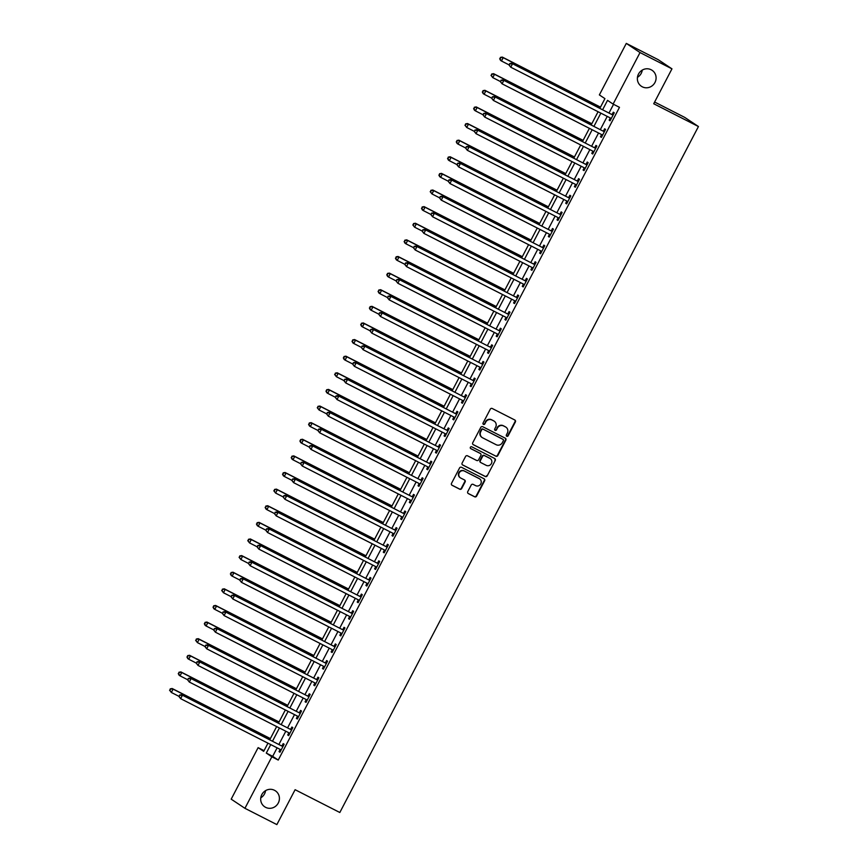 <?xml version="1.0" encoding="UTF-8"?>
<svg xmlns="http://www.w3.org/2000/svg" width="868" height="868" viewBox="0 0 868 868"><rect width="100%" height="100%" fill="white"/><g stroke="black" fill="none" stroke-linecap="round" stroke-linejoin="round"><path stroke-width="1.3" d="M506.782 436.279A1.031 0.987 123.7 0 0 508.127 435.812L515.375 421.956A1.476 1.411 123.7 0 0 514.811 420.004L492.243 408.502A1.476 1.411 123.7 0 0 490.301 409.164L483.053 423.031A1.031 0.987 123.7 0 0 483.454 424.398A1.031 0.987 123.7 0 0 484.811 423.931L485.744 422.13A4.72 4.503 123.7 0 1 491.939 420.004L493.827 420.958A4.72 4.503 123.7 0 1 495.65 427.186L494.717 428.976A1.031 0.987 123.7 0 0 495.118 430.344A1.031 0.987 123.7 0 0 496.474 429.877L497.407 428.076A4.72 4.503 123.7 0 1 503.603 425.949L505.48 426.904A4.72 4.503 123.7 0 1 507.313 433.132L506.38 434.922A1.031 0.987 123.7 0 0 506.782 436.279M506.511 436.083A1.031 0.987 123.7 0 0 507.758 435.573L515.006 421.707A1.476 1.411 123.7 0 0 514.746 419.971M483.183 424.192A1.031 0.987 123.7 0 0 484.442 423.682L485.744 422.13M494.847 430.137A1.031 0.987 123.7 0 0 496.095 429.627L497.407 428.076M274.559 790.336A9.602 9.168 123.7 0 0 264.773 806.839A9.602 9.168 123.7 0 0 278.02 803.486A9.602 9.168 123.7 0 0 274.559 790.336M651.239 69.809A9.602 9.168 123.7 0 0 641.452 86.312A9.602 9.168 123.7 0 0 654.7 82.959A9.602 9.168 123.7 0 0 651.239 69.809M467.754 491.624A1.476 1.411 123.7 0 0 468.329 493.577L474.666 496.8A1.476 1.411 123.7 0 0 476.597 496.138L484.648 480.742A1.476 1.411 123.7 0 0 484.073 478.789L461.505 467.288A1.476 1.411 123.7 0 0 459.573 467.95L451.523 483.346A1.476 1.411 123.7 0 0 452.087 485.299L459.736 489.194A1.476 1.411 123.7 0 0 461.678 488.532L465.118 481.935A1.476 1.411 123.7 0 0 464.554 479.993L460.756 478.062A3.939 3.765 123.7 0 1 459.335 472.669A3.939 3.765 123.7 0 1 464.402 471.074L479.266 478.659A3.939 3.765 123.7 0 1 480.688 484.051A3.939 3.765 123.7 0 1 475.621 485.635L473.136 484.377A1.476 1.411 123.7 0 0 471.205 485.038L467.754 491.624M599.886 108.283L604.931 98.627L599.365 94.916L626.295 43.4L658.226 59.686L671.962 68.843L653.723 103.748L698.436 126.533L339.822 812.502L295.109 789.706L276.87 824.6L244.928 808.314L231.192 799.157L258.122 747.641L263.688 751.352L267.962 743.182M671.962 68.843L640.031 52.568L613.101 104.084L607.524 100.362L602.652 109.693M277.12 747.847L272.682 756.343L278.248 760.064L619.481 107.339L613.101 104.084M278.248 760.064L271.858 756.809L244.928 808.314M495.878 456.221A1.476 1.411 123.7 0 0 497.809 455.548L505.86 440.152A1.476 1.411 123.7 0 0 505.295 438.21L482.716 426.709A1.476 1.411 123.7 0 0 480.785 427.371L472.734 442.767A1.476 1.411 123.7 0 0 473.31 444.709L495.509 455.971A1.476 1.411 123.7 0 0 497.44 455.309L505.491 439.913A1.476 1.411 123.7 0 0 505.23 438.177M495.259 460.441L487.208 475.848A1.476 1.411 123.7 0 1 485.266 476.51L462.698 464.998A1.476 1.411 123.7 0 1 462.123 463.056L465.574 456.47A1.476 1.411 123.7 0 1 467.505 455.809L476.662 460.474A1.476 1.411 123.7 0 0 478.594 459.801L480.883 455.429A1.476 1.411 123.7 0 0 480.308 453.487L470.781 448.637A1.031 0.987 123.7 0 1 470.413 447.215A1.031 0.987 123.7 0 1 471.736 446.803L494.684 458.499A1.476 1.411 123.7 0 1 495.259 460.441L487.208 475.848M613.557 104.312L609.032 112.948M607.242 116.388L600.352 129.571M598.551 133.01L591.661 146.182M589.86 149.621L582.97 162.804M581.18 166.244L574.29 179.416M572.489 182.855L565.6 196.038M563.799 199.477L556.909 212.649M555.119 216.089L548.229 229.271M546.428 232.711L539.538 245.894M537.737 249.333L530.847 262.505M529.057 265.944L522.167 279.127M520.366 282.567L513.476 295.738M511.675 299.178L504.785 312.361M502.995 315.8L496.105 328.972M494.304 332.411L487.415 345.594M485.613 349.034L478.724 362.206M476.933 365.645L470.044 378.828M468.243 382.267L461.353 395.439M459.552 398.879L452.662 412.061M450.872 415.501L443.982 428.684M442.181 432.123L435.291 445.295M433.49 448.734L426.6 461.917M424.81 465.356L417.92 478.528M416.119 481.968L409.229 495.151M407.428 498.59L400.539 511.762M398.748 515.201L391.859 528.384M390.058 531.824L383.168 544.995M381.367 548.435L374.477 561.618M372.687 565.057L365.797 578.229M363.996 581.668L357.106 594.851M355.305 598.291L348.415 611.473M346.625 614.913L339.735 628.085M337.934 631.524L331.044 644.707M329.243 648.146L322.353 661.318M320.563 664.758L313.673 677.941M311.872 681.38L304.983 694.552M303.182 697.991L296.292 711.174M294.502 714.614L287.612 727.785M285.811 731.225L278.921 744.408M610.28 118.005L609.152 120.164L610.074 120.782L614.251 112.807L613.318 112.189L612.19 114.348M601.589 134.616L600.461 136.775L601.394 137.404L605.56 129.419L604.627 128.8L603.499 130.97M592.909 151.238L591.77 153.397L592.703 154.016L596.869 146.041L595.947 145.423L594.808 147.582M584.218 167.849L583.09 170.019L584.012 170.638L588.189 162.652L587.256 162.034L586.128 164.204M575.527 184.472L574.399 186.631L575.332 187.249L579.499 179.275L578.565 178.656L577.437 180.815M566.837 201.083L565.708 203.253L566.641 203.871L570.808 195.897L569.885 195.267L568.746 197.437M558.157 217.705L557.028 219.864L557.95 220.483L562.117 212.508L561.195 211.89L560.066 214.049M549.466 234.317L548.337 236.487L549.26 237.105L553.437 229.13L552.504 228.512L551.375 230.671M540.775 250.939L539.646 253.098L540.58 253.716L544.746 245.742L543.824 245.123L542.684 247.282M532.095 267.561L530.966 269.72L531.889 270.339L536.055 262.364L535.133 261.745L534.004 263.905M523.404 284.172L522.276 286.331L523.198 286.95L527.375 278.975L526.442 278.357L525.314 280.527M514.713 300.795L513.585 302.954L514.518 303.572L518.684 295.597L517.762 294.979L516.623 297.138M506.033 317.406L504.905 319.565L505.827 320.194L509.993 312.209L509.071 311.59L507.943 313.76M497.342 334.028L496.214 336.187L497.136 336.806L501.313 328.831L500.38 328.212L499.252 330.372M488.651 350.639L487.523 352.809L488.456 353.428L492.623 345.442L491.7 344.824L490.561 346.994M479.971 367.262L478.843 369.421L479.765 370.039L483.932 362.064L483.009 361.446L481.881 363.605M471.281 383.873L470.152 386.043L471.074 386.661L475.252 378.687L474.319 378.057L473.19 380.227M462.59 400.495L461.461 402.654L462.394 403.273L466.561 395.298L465.639 394.68L464.499 396.839M453.91 417.107L452.781 419.277L453.704 419.895L457.87 411.92L456.948 411.302L455.819 413.461M445.219 433.729L444.091 435.888L445.013 436.506L449.19 428.532L448.257 427.913L447.129 430.072M436.528 450.351L435.4 452.51L436.333 453.129L440.499 445.154L439.577 444.535L438.438 446.694M427.848 466.962L426.72 469.121L427.642 469.74L431.808 461.765L430.886 461.147L429.758 463.317M419.157 483.584L418.029 485.744L418.951 486.362L423.128 478.387L422.195 477.769L421.067 479.928M410.466 500.196L409.338 502.355L410.271 502.984L414.437 494.999L413.515 494.38L412.376 496.55M401.786 516.818L400.658 518.977L401.58 519.596L405.747 511.621L404.824 511.002L403.696 513.162M393.096 533.429L391.967 535.599L392.889 536.218L397.067 528.232L396.134 527.614L395.005 529.784M384.405 550.052L383.276 552.211L384.209 552.829L388.376 544.854L387.443 544.236L386.314 546.395M376.647 567.281L375.746 566.62L374.596 568.833L375.519 569.451L379.685 561.477L378.763 560.847L377.634 563.017M367.034 583.285L365.905 585.444L366.828 586.063L371.005 578.088L370.072 577.47L368.943 579.629M358.343 599.896L357.215 602.066L358.148 602.685L362.314 594.71L361.381 594.092L360.253 596.251M349.663 616.519L348.524 618.678L349.457 619.296L353.623 611.322L352.701 610.703L351.573 612.862M340.972 633.13L339.844 635.3L340.766 635.918L344.943 627.944L344.01 627.325L342.882 629.484M332.281 649.752L331.153 651.911L332.086 652.53L336.252 644.555L335.319 643.937L334.191 646.107M323.601 666.374L322.462 668.534L323.395 669.152L327.561 661.177L326.639 660.559L325.511 662.718M314.91 682.986L313.782 685.145L314.704 685.774L318.881 677.789L317.948 677.17L316.82 679.34M306.22 699.608L305.091 701.767L306.024 702.386L310.191 694.411L309.258 693.792L308.129 695.952M297.54 716.219L296.4 718.389L297.333 719.008L301.5 711.022L300.578 710.404L299.449 712.574M288.849 732.842L287.72 735.001L288.643 735.619L292.82 727.644L291.887 727.026L290.758 729.185M280.158 749.453L279.029 751.623L279.963 752.241L284.129 744.267L283.196 743.637L282.067 745.807M698.436 126.533L684.689 117.375L654.613 102.033M626.295 43.4L640.031 52.568M260.921 797.735A9.602 9.168 123.7 0 0 265.554 790.781M637.6 77.219A9.602 9.168 123.7 0 0 642.244 70.265M264.056 750.668L258.122 747.641M269.764 739.742L276.653 726.559M278.454 723.12L285.344 709.948M287.134 706.509L294.024 693.326M295.825 689.886L302.715 676.715M304.516 673.275L311.406 660.092M313.196 656.653L320.086 643.47M321.887 640.031L328.777 626.859M330.578 623.419L337.468 610.237M339.258 606.797L346.148 593.625M347.949 590.186L354.838 577.003M356.639 573.564L363.529 560.392M365.33 556.952L372.209 543.769M374.01 540.33L380.9 527.158M382.701 523.719L389.591 510.536M391.392 507.096L398.282 493.925M400.072 490.485L406.962 477.302M408.763 473.863L415.653 460.68M417.454 457.241L424.344 444.069M426.134 440.629L433.024 427.447M434.825 424.007L441.714 410.835M443.515 407.396L450.405 394.213M452.195 390.774L459.085 377.602M460.886 374.162L467.776 360.979M469.577 357.54L476.467 344.368M478.257 340.929L485.147 327.746M486.948 324.306L493.838 311.135M495.639 307.695L502.529 294.512M504.319 291.073L511.209 277.89M513.01 274.462L519.899 261.279M521.701 257.839L528.59 244.657M530.381 241.217L537.27 228.045M539.071 224.606L545.961 211.423M547.762 207.984L554.652 194.812M556.442 191.372L563.332 178.19M565.133 174.75L572.023 161.578M573.824 158.139L580.714 144.956M582.504 141.517L589.394 128.345M591.195 124.905L598.085 111.722M270.74 744.592L266.292 753.088L271.858 756.809M600.851 113.133L593.962 126.316M592.16 129.755L585.271 142.927M583.48 146.367L576.591 159.549M574.79 162.989L567.9 176.161M566.099 179.6L559.209 192.783M557.419 196.222L550.529 209.394M548.728 212.834L541.838 226.016M540.037 229.456L533.147 242.628M531.357 246.067L524.467 259.25M522.666 262.689L515.776 275.872M513.975 279.301L507.086 292.483M505.295 295.923L498.406 309.106M496.604 312.545L489.715 325.717M487.914 329.156L481.024 342.339M479.234 345.779L472.344 358.951M470.543 362.39L463.653 375.573M461.852 379.012L454.962 392.184M453.172 395.624L446.282 408.806M444.481 412.246L437.591 425.418M435.79 428.857L428.901 442.04M427.11 445.479L420.221 458.662M418.419 462.091L411.53 475.273M409.729 478.713L402.839 491.896M401.049 495.335L394.159 508.507M392.358 511.946L385.468 525.129M383.667 528.569L376.777 541.74M374.987 545.18L368.097 558.363M366.296 561.802L359.406 574.974M357.605 578.413L350.715 591.596M348.925 595.036L342.035 608.208M340.234 611.647L333.345 624.83M331.543 628.269L324.654 641.452M322.863 644.881L315.974 658.063M314.173 661.503L307.283 674.686M305.482 678.125L298.592 691.297M296.802 694.736L289.912 707.919M288.111 711.359L281.221 724.53M279.42 727.97L272.53 741.153M272.682 756.343L266.292 753.088M609.152 120.164L610.139 120.663M600.461 136.775L601.448 137.285M591.77 153.397L592.757 153.896M583.09 170.019L584.077 170.519M574.399 186.631L575.386 187.141M565.708 203.253L566.695 203.752M557.028 219.864L558.015 220.374M548.337 236.487L549.325 236.986M539.646 253.098L540.634 253.608M530.966 269.72L531.954 270.219M522.276 286.331L523.263 286.841M513.585 302.954L514.572 303.453M504.905 319.565L505.892 320.075M496.214 336.187L497.201 336.686M487.523 352.809L488.51 353.309M478.843 369.421L479.83 369.931M470.152 386.043L471.14 386.542M461.461 402.654L462.449 403.164M452.781 419.277L453.769 419.776M444.091 435.888L445.078 436.398M435.4 452.51L436.387 453.009M426.72 469.121L427.707 469.631M418.029 485.744L419.016 486.243M409.338 502.355L410.325 502.865M400.658 518.977L401.645 519.476M391.967 535.599L392.954 536.099M383.276 552.211L384.264 552.721M374.596 568.833L375.584 569.332M365.905 585.444L366.893 585.954M357.215 602.066L358.202 602.566M348.524 618.678L349.522 619.188M339.844 635.3L340.831 635.799M331.153 651.911L332.14 652.421M322.462 668.534L323.46 669.033M313.782 685.145L314.769 685.655M305.091 701.767L306.079 702.266M296.4 718.389L297.399 718.888M287.72 735.001L288.708 735.511M279.029 751.623L280.017 752.122M505.729 427.045A4.72 4.503 123.7 0 0 505.111 426.655L505.48 426.904M497.038 427.826A4.72 4.503 123.7 0 1 503.234 425.7L505.111 426.655M494.066 421.099A4.72 4.503 123.7 0 0 493.447 420.72L493.827 420.958M485.375 421.881A4.72 4.503 123.7 0 1 491.57 419.754L493.447 420.72M473.006 444.503L495.509 455.971M503.353 440.694A1.031 0.987 123.7 0 0 502.963 439.338L483.151 429.237A1.031 0.987 123.7 0 0 481.794 429.703L480.796 431.591A4.72 4.503 123.7 0 0 482.63 437.819L496.171 444.72A4.72 4.503 123.7 0 0 502.366 442.593L503.353 440.694M482.011 437.429A4.72 4.503 123.7 0 1 480.427 431.342L481.414 429.454A1.031 0.987 123.7 0 1 482.771 428.987L502.583 439.089M462.394 464.792L484.897 476.261A1.476 1.411 123.7 0 0 486.839 475.599M480.199 453.411A1.476 1.411 123.7 0 0 479.939 453.237L470.532 448.441M486.156 465.313A3.939 3.765 123.7 0 0 490.17 458.543A3.939 3.765 123.7 0 0 489.812 458.337L484.572 455.667A1.476 1.411 123.7 0 0 482.641 456.329L480.351 460.702A1.476 1.411 123.7 0 0 480.926 462.644L486.156 465.313M489.986 458.423A3.939 3.765 123.7 0 0 489.444 458.087L489.812 458.337M480.557 462.394A1.476 1.411 123.7 0 1 479.982 460.452L482.272 456.08A1.476 1.411 123.7 0 1 484.203 455.418L489.444 458.087M494.879 460.203A1.476 1.411 123.7 0 0 494.619 458.467M479.44 478.745A3.939 3.765 123.7 0 0 478.897 478.409L479.266 478.659M460.214 477.715A3.939 3.765 123.7 0 1 458.966 472.42A3.939 3.765 123.7 0 1 464.033 470.836L478.897 478.409M451.783 485.082L459.367 488.944A1.476 1.411 123.7 0 0 461.309 488.283L464.749 481.686A1.476 1.411 123.7 0 0 464.488 479.961M468.026 493.36L474.286 496.55A1.476 1.411 123.7 0 0 476.228 495.888L484.279 480.492A1.476 1.411 123.7 0 0 484.008 478.756M600.482 107.133L502.279 57.071L503.212 57.689L501.476 61.01L509.006 64.85M600.428 107.241L503.212 57.689L500.38 57.407L500.055 58.981L500.749 57.646M500.055 58.981L501.476 61.01L500.543 60.391L499.686 58.731M500.38 57.407L502.279 57.071M612.396 114.804L511.567 63.255L612.396 114.804A1.497 1.432 123.7 0 0 612.916 114.956L613.112 114.967M510.037 63.841L512.489 63.885L510.753 67.205L508.963 64.926L510.037 63.841L508.963 64.926M611.202 118.623L611.083 118.471A1.497 1.432 123.7 0 0 610.649 118.135L510.753 67.205L509.342 65.176M611.463 114.185A1.497 1.432 123.7 0 0 611.994 114.337L613.394 114.435M611.05 118.916L610.193 117.896M511.567 63.255L509.668 63.592M591.802 123.744L493.599 73.682L494.521 74.301L492.785 77.632L500.315 81.473M591.737 123.864L494.521 74.301L491.689 74.019L491.375 75.603L492.069 74.268M491.375 75.603L492.785 77.632L490.995 75.353M491.689 74.019L493.599 73.682M583.112 140.366L484.908 90.305L485.841 90.923L484.105 94.243L491.635 98.084M583.046 140.475L485.841 90.923L483.009 90.641L482.684 92.214L483.378 90.89M482.684 92.214L484.105 94.243L483.172 93.625L482.315 91.965M483.009 90.641L484.908 90.305M574.421 156.978L476.217 106.916L477.15 107.534L475.414 110.865L482.944 114.706M574.366 157.097L477.15 107.534L474.319 107.252L473.993 108.836L474.688 107.502M473.993 108.836L475.414 110.865L474.481 110.247L473.624 108.587M474.319 107.252L476.217 106.916M603.705 131.426L502.876 79.878L603.705 131.426A1.497 1.432 123.7 0 0 604.226 131.567L604.432 131.589M501.346 80.464L503.809 80.496L502.073 83.816L500.283 81.549L501.346 80.464L500.283 81.549M602.522 135.234L602.392 135.082A1.497 1.432 123.7 0 0 601.969 134.746L502.073 83.816L500.652 81.787M602.772 130.808A1.497 1.432 123.7 0 0 603.303 130.949L604.703 131.057M602.359 135.538L601.502 134.507M502.876 79.878L500.977 80.214M595.014 148.037L494.196 96.5L595.014 148.037A1.497 1.432 123.7 0 0 595.546 148.189L595.741 148.2M492.655 97.075L495.118 97.118L493.382 100.438L491.592 98.16L492.655 97.075L491.592 98.16M593.831 151.857L593.701 151.705A1.497 1.432 123.7 0 0 593.278 151.368L493.382 100.438L491.961 98.409M594.092 147.419A1.497 1.432 123.7 0 0 594.613 147.571L596.012 147.668M593.679 152.15L592.811 151.13M494.196 96.5L492.286 96.836M586.334 164.66L485.505 113.111L586.334 164.66A1.497 1.432 123.7 0 0 586.855 164.801L587.05 164.822M483.975 113.697L486.427 113.73L484.691 117.05L482.901 114.782L483.975 113.697L482.901 114.782M585.14 168.468L585.021 168.316A1.497 1.432 123.7 0 0 584.587 167.98L484.691 117.05L483.281 115.021M585.401 164.041A1.497 1.432 123.7 0 0 585.933 164.182L587.332 164.291M584.989 168.772L584.131 167.741M485.505 113.111L483.595 113.448M565.741 173.6L467.537 123.538L468.46 124.157L466.724 127.477L474.254 131.318M565.676 173.719L468.46 124.157L465.628 123.874L465.313 125.448L466.007 124.124M465.313 125.448L466.724 127.477L464.933 125.198M465.628 123.874L467.537 123.538M577.643 181.271L476.814 129.733L577.643 181.271A1.497 1.432 123.7 0 0 578.164 181.423L578.37 181.434M475.284 130.308L477.747 130.352L476.011 133.672L474.221 131.393L475.284 130.308L474.221 131.393M576.46 185.09L576.33 184.938A1.497 1.432 123.7 0 0 575.907 184.602L476.011 133.672L474.59 131.643M576.71 180.653A1.497 1.432 123.7 0 0 577.242 180.804L578.641 180.913M576.298 185.383L575.441 184.363M476.814 129.733L474.915 130.07M557.05 190.211L458.846 140.149L459.78 140.768L458.044 144.099L465.574 147.94M556.985 190.331L459.78 140.768L456.948 140.486L456.622 142.07L457.317 140.735M456.622 142.07L458.044 144.099L457.111 143.48L456.253 141.82M456.948 140.486L458.846 140.149M548.359 206.834L450.156 156.772L451.089 157.39L449.353 160.71L456.883 164.551M548.305 206.953L451.089 157.39L448.257 157.108L447.931 158.681L448.626 157.358M447.931 158.681L449.353 160.71L448.42 160.092L447.562 158.432M448.257 157.108L450.156 156.772M539.679 223.456L441.476 173.383L442.398 174.012L440.662 177.332L448.192 181.173M539.614 223.564L442.398 174.012L439.566 173.719L439.241 175.303L439.946 173.969M439.241 175.303L440.662 177.332L439.74 176.714L438.872 175.054M439.566 173.719L441.476 173.383M530.988 240.067L432.785 190.005L433.718 190.624L431.982 193.944L439.512 197.785M530.923 240.186L433.718 190.624L430.886 190.342L430.561 191.915L431.255 190.591M430.561 191.915L431.982 193.944L430.192 191.676M430.886 190.342L432.785 190.005M522.297 256.689L424.094 206.627L425.027 207.246L423.291 210.566L430.821 214.407M522.243 256.798L425.027 207.246L422.195 206.964L421.87 208.537L422.564 207.202M421.87 208.537L423.291 210.566L422.358 209.947L421.501 208.287M422.195 206.964L424.094 206.627M568.952 197.893L468.134 146.345L568.952 197.893A1.497 1.432 123.7 0 0 569.484 198.045L569.679 198.056M466.593 146.931L469.056 146.963L467.32 150.294L465.53 148.016L466.593 146.931L465.53 148.016M567.77 201.702L567.639 201.56A1.497 1.432 123.7 0 0 567.216 201.213L467.32 150.294L465.899 148.265M568.03 197.275A1.497 1.432 123.7 0 0 568.551 197.416L569.95 197.524M567.618 202.005L566.75 200.975M468.134 146.345L466.224 146.681M560.272 214.515L459.443 162.967L560.272 214.515A1.497 1.432 123.7 0 0 560.793 214.656L560.988 214.667M457.913 163.553L460.365 163.585L458.629 166.906L456.839 164.627L457.913 163.553L456.839 164.627M559.079 218.324L558.959 218.172A1.497 1.432 123.7 0 0 558.525 217.835L458.629 166.906L457.219 164.877M559.339 213.886A1.497 1.432 123.7 0 0 559.871 214.038L561.27 214.146M558.927 218.617L558.059 217.597M459.443 162.967L457.534 163.303M551.581 231.127L450.752 179.578L551.581 231.127A1.497 1.432 123.7 0 0 552.102 231.279L552.308 231.289M449.223 180.164L451.685 180.197L449.95 183.528L448.159 181.249L449.223 180.164L448.159 181.249M550.399 234.935L550.269 234.794A1.497 1.432 123.7 0 0 549.845 234.447L449.95 183.528L448.528 181.499M550.648 230.508A1.497 1.432 123.7 0 0 551.18 230.66L552.58 230.758M550.236 235.239L549.379 234.219M450.752 179.578L448.854 179.915M542.891 247.749L442.072 196.201L542.891 247.749A1.497 1.432 123.7 0 0 543.422 247.89L543.618 247.912M440.532 196.786L442.995 196.819L441.259 200.139L439.468 197.861L440.532 196.786L439.468 197.861M541.708 251.557L541.578 251.405A1.497 1.432 123.7 0 0 541.155 251.069L441.259 200.139L439.837 198.11M541.968 247.13A1.497 1.432 123.7 0 0 542.489 247.272L543.889 247.38M541.556 251.861L540.688 250.83M442.072 196.201L440.163 196.537M534.211 264.36L433.382 212.812L534.211 264.36A1.497 1.432 123.7 0 0 534.731 264.512L534.927 264.523M431.852 213.398L434.304 213.43L432.568 216.761L430.778 214.483L431.852 213.398L430.778 214.483M533.017 268.179L532.898 268.028A1.497 1.432 123.7 0 0 532.464 267.68L432.568 216.761L431.157 214.732M533.278 263.742A1.497 1.432 123.7 0 0 533.809 263.894L535.209 263.991M532.865 268.472L531.997 267.452M433.382 212.812L431.472 213.148M513.617 273.301L415.414 223.239L416.336 223.857L414.6 227.188L422.13 231.018M513.552 273.42L416.336 223.857L413.504 223.575L413.179 225.148L413.884 223.825M413.179 225.148L414.6 227.188L412.81 224.91M413.504 223.575L415.414 223.239M525.52 280.982L424.691 229.434L525.52 280.982A1.497 1.432 123.7 0 0 526.041 281.124L526.247 281.145M423.161 230.02L425.624 230.053L423.888 233.373L422.098 231.094L423.161 230.02L422.098 231.094M524.337 284.791L524.207 284.639A1.497 1.432 123.7 0 0 523.784 284.303L423.888 233.373L422.466 231.344M524.587 280.364A1.497 1.432 123.7 0 0 525.118 280.505L526.518 280.614M524.174 285.095L523.317 284.064M424.691 229.434L422.792 229.77M504.926 289.923L406.723 239.861L407.656 240.479L405.909 243.799L413.45 247.64M504.861 290.031L407.656 240.479L404.824 240.197L404.499 241.771L405.193 240.436M404.499 241.771L405.909 243.799L404.987 243.181L404.13 241.521M404.824 240.197L406.723 239.861M516.829 297.594L416.011 246.045L516.829 297.594A1.497 1.432 123.7 0 0 517.361 297.746L517.556 297.757M414.47 246.631L416.933 246.675L415.197 249.995L413.407 247.716L414.47 246.631L413.407 247.716M515.646 301.413L515.516 301.261A1.497 1.432 123.7 0 0 515.093 300.925L415.197 249.995L413.776 247.966M515.907 296.975A1.497 1.432 123.7 0 0 516.427 297.127L517.827 297.225M515.494 301.706L514.626 300.686M416.011 246.045L414.101 246.382M496.236 306.534L398.032 256.472L398.965 257.091L397.229 260.422L404.759 264.263M496.181 306.654L398.965 257.091L396.134 256.809L395.808 258.393L396.502 257.058M395.808 258.393L397.229 260.422L396.296 259.803L395.439 258.143M396.134 256.809L398.032 256.472M508.138 314.216L407.32 262.668L508.138 314.216A1.497 1.432 123.7 0 0 508.67 314.357L508.865 314.379M405.79 263.254L408.242 263.286L406.506 266.606L404.716 264.339L405.79 263.254L404.716 264.339M506.955 318.024L506.836 317.872A1.497 1.432 123.7 0 0 506.402 317.536L406.506 266.606L405.096 264.577M507.216 313.598A1.497 1.432 123.7 0 0 507.747 313.739L509.147 313.847M506.803 318.328L505.935 317.297M407.32 262.668L405.41 263.004M487.556 323.156L389.352 273.094L390.274 273.713L388.538 277.033L396.068 280.874M487.49 323.265L390.274 273.713L387.443 273.431L387.117 275.004L387.822 273.68M387.117 275.004L388.538 277.033L387.616 276.415L386.748 274.755M387.443 273.431L389.352 273.094M499.458 330.827L398.629 279.29L499.458 330.827A1.497 1.432 123.7 0 0 499.979 330.979L500.185 330.99M397.099 279.865L399.562 279.908L397.826 283.228L396.036 280.95L397.099 279.865L396.036 280.95M498.275 334.647L498.145 334.495A1.497 1.432 123.7 0 0 497.722 334.158L397.826 283.228L396.405 281.199M498.525 330.209A1.497 1.432 123.7 0 0 499.057 330.361L500.456 330.458M498.113 334.939L497.255 333.92M398.629 279.29L396.73 279.626M478.865 339.768L380.661 289.706L381.594 290.324L379.848 293.655L387.388 297.496M478.8 339.887L381.594 290.324L378.763 290.042L378.437 291.626L379.132 290.292M378.437 291.626L379.848 293.655L378.925 293.037L378.068 291.377M378.763 290.042L380.661 289.706M490.767 347.45L389.949 295.901L490.767 347.45A1.497 1.432 123.7 0 0 491.299 347.591L491.494 347.612M388.408 296.487L390.871 296.52L389.135 299.84L387.345 297.572L388.408 296.487L387.345 297.572M489.585 351.258L489.454 351.106A1.497 1.432 123.7 0 0 489.031 350.77L389.135 299.84L387.714 297.811M489.845 346.831A1.497 1.432 123.7 0 0 490.366 346.972L491.765 347.081M489.433 351.562L488.565 350.531M389.949 295.901L388.039 296.238M470.174 356.39L371.971 306.328L372.904 306.946L371.168 310.267L378.698 314.108M470.12 356.509L372.904 306.946L370.072 306.664L369.746 308.238L370.441 306.914M369.746 308.238L371.168 310.267L370.235 309.648L369.377 307.988M370.072 306.664L371.971 306.328M482.076 364.061L381.258 312.523L482.076 364.061A1.497 1.432 123.7 0 0 482.608 364.213L482.803 364.224M379.728 313.098L382.18 313.142L380.444 316.462L378.654 314.183L379.728 313.098L378.654 314.183M480.894 367.88L480.774 367.728A1.497 1.432 123.7 0 0 480.34 367.392L380.444 316.462L379.034 314.433M481.154 363.442A1.497 1.432 123.7 0 0 481.686 363.594L483.085 363.703M480.742 368.173L479.874 367.153M381.258 312.523L379.349 312.86M461.494 373.001L363.291 322.939L364.213 323.558L362.477 326.889L370.007 330.73M461.429 373.121L364.213 323.558L361.381 323.276L361.055 324.86L361.75 323.525M361.055 324.86L362.477 326.889L361.555 326.27L360.687 324.61M361.381 323.276L363.291 322.939M452.803 389.624L354.6 339.562L355.533 340.18L353.786 343.5L361.327 347.341M452.738 389.743L355.533 340.18L352.701 339.898L352.375 341.471L353.07 340.147M352.375 341.471L353.786 343.5L352.864 342.882L352.007 341.222M352.701 339.898L354.6 339.562M444.112 406.246L345.909 356.173L346.842 356.802L345.106 360.122L352.636 363.963M444.058 406.354L346.842 356.802L344.01 356.509L343.685 358.093L344.379 356.759M343.685 358.093L345.106 360.122L344.173 359.504L343.316 357.844M344.01 356.509L345.909 356.173M435.421 422.857L337.229 372.795L338.151 373.414L336.415 376.734L343.945 380.575M435.367 422.976L338.151 373.414L335.319 373.131L334.994 374.705L335.688 373.381M334.994 374.705L336.415 376.734L334.625 374.466M335.319 373.131L337.229 372.795M426.741 439.479L328.538 389.417L329.471 390.036L327.724 393.356L335.265 397.197M426.676 439.588L329.471 390.036L326.639 389.754L326.314 391.327L327.008 389.992M326.314 391.327L327.724 393.356L326.802 392.737L325.945 391.077M326.639 389.754L328.538 389.417M418.05 456.091L319.847 406.029L320.78 406.647L319.044 409.978L326.574 413.808M417.996 456.21L320.78 406.647L317.948 406.365L317.623 407.938L318.317 406.615M317.623 407.938L319.044 409.978L317.254 407.7M317.948 406.365L319.847 406.029M409.36 472.713L311.167 422.651L312.089 423.269L310.353 426.589L317.883 430.43M409.305 472.821L312.089 423.269L309.258 422.987L308.932 424.56L309.626 423.226M308.932 424.56L310.353 426.589L309.431 425.971L308.563 424.311M309.258 422.987L311.167 422.651M400.68 489.324L302.476 439.262L303.409 439.881L301.663 443.212L309.203 447.053M400.615 489.444L303.409 439.881L300.578 439.599L300.252 441.183L300.946 439.848M300.252 441.183L301.663 443.212L300.74 442.593L299.883 440.933M300.578 439.599L302.476 439.262M391.989 505.946L293.785 455.884L294.719 456.503L292.983 459.823L300.512 463.664M391.935 506.055L294.719 456.503L291.887 456.221L291.561 457.794L292.256 456.47M291.561 457.794L292.983 459.823L292.049 459.205L291.192 457.544M291.887 456.221L293.785 455.884M383.298 522.558L285.105 472.496L286.028 473.114L284.292 476.445L291.822 480.286M383.244 522.677L286.028 473.114L283.196 472.832L282.87 474.416L283.565 473.082M282.87 474.416L284.292 476.445L283.369 475.827L282.501 474.167M283.196 472.832L285.105 472.496M374.618 539.18L276.415 489.118L277.348 489.736L275.601 493.057L283.142 496.897M374.553 539.299L277.348 489.736L274.516 489.454L274.19 491.028L274.885 489.704M274.19 491.028L275.601 493.057L273.811 490.778M274.516 489.454L276.415 489.118M365.927 555.791L267.724 505.729L268.657 506.348L266.921 509.679L274.451 513.52M365.873 555.911L268.657 506.348L265.825 506.066L265.499 507.65L266.194 506.315M265.499 507.65L266.921 509.679L265.988 509.06L265.131 507.4M265.825 506.066L267.724 505.729M357.236 572.413L259.044 522.352L259.966 522.97L258.23 526.29L265.76 530.131M357.182 572.533L259.966 522.97L257.134 522.688L256.809 524.261L257.503 522.937M256.809 524.261L258.23 526.29L257.308 525.672L256.44 524.012M257.134 522.688L259.044 522.352M348.556 589.036L250.353 538.963L251.286 539.592L249.539 542.912L257.08 546.753M348.491 589.144L251.286 539.592L248.454 539.299L248.129 540.883L248.823 539.549M248.129 540.883L249.539 542.912L247.749 540.634M248.454 539.299L250.353 538.963M339.865 605.647L241.662 555.585L242.595 556.204L240.859 559.524L248.389 563.365M339.811 605.766L242.595 556.204L239.763 555.921L239.438 557.495L240.132 556.171M239.438 557.495L240.859 559.524L239.069 557.256M239.763 555.921L241.662 555.585M331.175 622.269L232.982 572.207L233.904 572.826L232.168 576.146L239.698 579.987M331.12 622.378L233.904 572.826L231.072 572.544L230.747 574.117L231.441 572.782M230.747 574.117L232.168 576.146L231.235 575.527L230.378 573.867M231.072 572.544L232.982 572.207M322.495 638.881L224.291 588.819L225.213 589.437L223.477 592.768L231.018 596.598M322.429 639L225.213 589.437L222.392 589.155L222.067 590.728L222.761 589.405M222.067 590.728L223.477 592.768L221.687 590.49M222.392 589.155L224.291 588.819M313.804 655.503L215.6 605.441L216.533 606.059L214.797 609.379L222.327 613.22M313.749 655.611L216.533 606.059L213.702 605.777L213.376 607.35L214.071 606.016M213.376 607.35L214.797 609.379L213.864 608.761L213.007 607.101M213.702 605.777L215.6 605.441M473.396 380.683L372.567 329.135L473.396 380.683A1.497 1.432 123.7 0 0 473.917 380.835L474.123 380.846M371.037 329.721L373.5 329.753L371.764 333.084L369.974 330.806L371.037 329.721L369.974 330.806M472.214 384.491L472.084 384.35A1.497 1.432 123.7 0 0 471.66 384.003L371.764 333.084L370.343 331.055M472.463 380.065A1.497 1.432 123.7 0 0 472.995 380.206L474.395 380.314M472.051 384.795L471.194 383.764M372.567 329.135L370.669 329.471M464.705 397.305L363.887 345.757L464.705 397.305A1.497 1.432 123.7 0 0 465.237 397.446L465.432 397.457M362.347 346.343L364.81 346.375L363.074 349.695L361.283 347.417L362.347 346.343L361.283 347.417M463.523 401.114L463.393 400.962A1.497 1.432 123.7 0 0 462.969 400.625L363.074 349.695L361.652 347.667M463.783 396.676A1.497 1.432 123.7 0 0 464.304 396.828L465.704 396.936M463.371 401.407L462.503 400.387M363.887 345.757L361.978 346.093M456.015 413.917L355.196 362.368L456.015 413.917A1.497 1.432 123.7 0 0 456.546 414.069L456.742 414.079M353.667 362.954L356.119 362.987L354.383 366.318L352.592 364.039L353.667 362.954L352.592 364.039M454.832 417.725L454.713 417.584A1.497 1.432 123.7 0 0 454.279 417.237L354.383 366.318L352.972 364.289M455.092 413.298A1.497 1.432 123.7 0 0 455.613 413.45L457.024 413.548M454.68 418.029L453.812 417.009M355.196 362.368L353.287 362.705M447.335 430.539L346.506 378.99L447.335 430.539A1.497 1.432 123.7 0 0 447.855 430.68L448.062 430.702M344.976 379.576L347.439 379.609L345.703 382.929L343.912 380.651L344.976 379.576L343.912 380.651M446.152 434.347L446.022 434.195A1.497 1.432 123.7 0 0 445.599 433.859L345.703 382.929L344.281 380.9M446.402 429.92A1.497 1.432 123.7 0 0 446.933 430.061L448.333 430.17M445.989 434.651L445.132 433.62M346.506 378.99L344.607 379.327M438.644 447.15L337.815 395.602L438.644 447.15A1.497 1.432 123.7 0 0 439.175 447.302L439.371 447.313M336.285 396.188L338.748 396.22L337.012 399.551L335.222 397.273L336.285 396.188L335.222 397.273M437.461 450.969L437.331 450.817A1.497 1.432 123.7 0 0 436.908 450.47L337.012 399.551L335.591 397.522M437.722 446.532A1.497 1.432 123.7 0 0 438.242 446.684L439.642 446.781M437.309 451.262L436.441 450.242M337.815 395.602L335.916 395.938M429.953 463.772L329.135 412.224L429.953 463.772A1.497 1.432 123.7 0 0 430.485 463.913L430.68 463.935M327.605 412.81L330.057 412.842L328.321 416.163L326.531 413.884L327.605 412.81L326.531 413.884M428.77 467.581L428.651 467.429A1.497 1.432 123.7 0 0 428.217 467.092L328.321 416.163L326.911 414.134M429.031 463.154A1.497 1.432 123.7 0 0 429.551 463.295L430.962 463.404M428.618 467.885L427.75 466.854M329.135 412.224L327.225 412.56M421.273 480.384L320.444 428.835L421.273 480.384A1.497 1.432 123.7 0 0 421.794 480.536L422 480.546M318.914 429.421L321.377 429.465L319.641 432.785L317.851 430.506L318.914 429.421L317.851 430.506M420.09 484.203L419.96 484.051A1.497 1.432 123.7 0 0 419.537 483.715L319.641 432.785L318.22 430.756M420.34 479.765A1.497 1.432 123.7 0 0 420.871 479.917L422.271 480.015M419.928 484.496L419.07 483.476M320.444 428.835L318.545 429.172M412.582 497.006L311.753 445.458L412.582 497.006A1.497 1.432 123.7 0 0 413.114 497.147L413.309 497.169M310.223 446.043L312.686 446.076L310.95 449.396L309.16 447.129L310.223 446.043L309.16 447.129M411.399 500.814L411.269 500.662A1.497 1.432 123.7 0 0 410.846 500.326L310.95 449.396L309.529 447.367M411.66 496.387A1.497 1.432 123.7 0 0 412.181 496.529L413.58 496.637M411.248 501.118L410.38 500.087M311.753 445.458L309.854 445.794M403.891 513.617L303.073 462.08L403.891 513.617A1.497 1.432 123.7 0 0 404.423 513.769L404.618 513.78M301.543 462.655L303.995 462.698L302.259 466.018L300.469 463.74L301.543 462.655L300.469 463.74M402.709 517.436L402.589 517.285A1.497 1.432 123.7 0 0 402.155 516.948L302.259 466.018L300.849 463.989M402.969 512.999A1.497 1.432 123.7 0 0 403.49 513.151L404.9 513.248M402.557 517.729L401.689 516.71M303.073 462.08L301.163 462.416M395.211 530.24L294.382 478.691L395.211 530.24A1.497 1.432 123.7 0 0 395.732 530.381L395.938 530.402M292.852 479.277L295.315 479.31L293.579 482.63L291.789 480.362L292.852 479.277L291.789 480.362M394.029 534.048L393.898 533.896A1.497 1.432 123.7 0 0 393.475 533.56L293.579 482.63L292.158 480.601M394.278 529.621A1.497 1.432 123.7 0 0 394.81 529.762L396.209 529.871M393.866 534.352L393.009 533.321M294.382 478.691L292.483 479.027M386.52 546.851L285.691 495.313L386.52 546.851A1.497 1.432 123.7 0 0 387.052 547.003L387.247 547.014M284.161 495.888L286.624 495.932L284.888 499.252L283.098 496.973L284.161 495.888L283.098 496.973M385.338 550.67L385.208 550.518A1.497 1.432 123.7 0 0 384.784 550.182L284.888 499.252L283.467 497.223M385.598 546.232A1.497 1.432 123.7 0 0 386.119 546.384L387.519 546.493M385.186 550.963L384.318 549.943M285.691 495.313L283.793 495.65M377.83 563.473L277.011 511.925L377.83 563.473A1.497 1.432 123.7 0 0 378.361 563.625L378.556 563.636M275.481 512.511L277.934 512.543L276.198 515.874L274.407 513.596L275.481 512.511L274.407 513.596M376.528 567.14A1.497 1.432 123.7 0 0 376.094 566.793L276.198 515.874L274.787 513.845M376.907 562.855A1.497 1.432 123.7 0 0 377.428 562.996L378.839 563.104M376.495 567.585L375.627 566.554M277.011 511.925L275.102 512.261M369.15 580.095L268.32 528.547L369.15 580.095A1.497 1.432 123.7 0 0 369.67 580.236L369.866 580.247M266.791 529.133L269.254 529.165L267.518 532.485L265.727 530.207L266.791 529.133L265.727 530.207M367.967 583.904L367.837 583.752A1.497 1.432 123.7 0 0 367.414 583.415L267.518 532.485L266.096 530.457M368.216 579.466A1.497 1.432 123.7 0 0 368.748 579.618L370.148 579.726M367.804 584.197L366.947 583.177M268.32 528.547L266.422 528.883M360.459 596.707L259.63 545.158L360.459 596.707A1.497 1.432 123.7 0 0 360.99 596.859L361.186 596.869M258.1 545.744L260.563 545.777L258.827 549.108L257.036 546.829L258.1 545.744L257.036 546.829M359.276 600.515L359.146 600.374A1.497 1.432 123.7 0 0 358.723 600.027L258.827 549.108L257.405 547.079M359.536 596.088A1.497 1.432 123.7 0 0 360.057 596.24L361.457 596.338M359.124 600.819L358.256 599.788M259.63 545.158L257.731 545.495M351.768 613.329L250.95 561.78L351.768 613.329A1.497 1.432 123.7 0 0 352.299 613.47L352.495 613.492M249.42 562.366L251.872 562.399L250.136 565.719L248.346 563.44L249.42 562.366L248.346 563.44M350.585 617.137L350.466 616.985A1.497 1.432 123.7 0 0 350.032 616.649L250.136 565.719L248.715 563.69M350.846 612.71A1.497 1.432 123.7 0 0 351.366 612.851L352.777 612.96M350.433 617.441L349.565 616.41M250.95 561.78L249.04 562.117M343.088 629.94L242.259 578.392L343.088 629.94A1.497 1.432 123.7 0 0 343.609 630.092L343.804 630.103M240.729 578.978L243.192 579.01L241.456 582.341L239.666 580.063L240.729 578.978L239.666 580.063M341.905 633.759L341.775 633.607A1.497 1.432 123.7 0 0 341.352 633.26L241.456 582.341L240.035 580.312M342.155 629.322A1.497 1.432 123.7 0 0 342.686 629.474L344.086 629.571M341.742 634.052L340.885 633.032M242.259 578.392L240.36 578.728M334.397 646.562L233.568 595.014L334.397 646.562A1.497 1.432 123.7 0 0 334.929 646.703L335.124 646.725M232.038 595.6L234.501 595.632L232.765 598.953L230.975 596.674L232.038 595.6L230.975 596.674M333.214 650.371L333.084 650.219A1.497 1.432 123.7 0 0 332.661 649.882L232.765 598.953L231.344 596.924M333.464 645.944A1.497 1.432 123.7 0 0 333.996 646.085L335.395 646.193M333.052 650.675L332.194 649.644M233.568 595.014L231.669 595.35M325.706 663.174L224.888 611.625L325.706 663.174A1.497 1.432 123.7 0 0 326.238 663.326L326.433 663.336M223.358 612.211L225.81 612.255L224.074 615.575L222.284 613.296L223.358 612.211L222.284 613.296M324.524 666.993L324.404 666.841A1.497 1.432 123.7 0 0 323.97 666.505L224.074 615.575L222.653 613.546M324.784 662.555A1.497 1.432 123.7 0 0 325.305 662.707L326.715 662.805M324.372 667.286L323.504 666.266M224.888 611.625L222.978 611.962M305.113 672.114L206.92 622.052L207.843 622.671L206.107 626.002L213.637 629.842M305.059 672.233L207.843 622.671L205.011 622.389L204.685 623.973L205.38 622.638M204.685 623.973L206.107 626.002L205.173 625.383L204.316 623.723M205.011 622.389L206.92 622.052M317.026 679.796L216.197 628.248L317.026 679.796A1.497 1.432 123.7 0 0 317.547 679.937L317.742 679.959M214.667 628.833L217.13 628.866L215.383 632.186L213.604 629.918L214.667 628.833L213.604 629.918M315.844 683.604L315.713 683.452A1.497 1.432 123.7 0 0 315.29 683.116L215.383 632.186L213.973 630.157M316.093 679.177A1.497 1.432 123.7 0 0 316.625 679.318L318.024 679.427M315.681 683.908L314.824 682.877M216.197 628.248L214.298 628.584M296.433 688.736L198.229 638.674L199.152 639.293L197.416 642.613L204.957 646.454M296.368 688.845L199.152 639.293L196.32 639.011L196.005 640.584L196.7 639.26M196.005 640.584L197.416 642.613L195.626 640.334M196.32 639.011L198.229 638.674M308.335 696.407L207.506 644.87L308.335 696.407A1.497 1.432 123.7 0 0 308.867 696.559L309.062 696.57M205.976 645.445L208.439 645.488L206.703 648.808L204.913 646.53L205.976 645.445L204.913 646.53M307.153 700.226L307.022 700.075A1.497 1.432 123.7 0 0 306.599 699.738L206.703 648.808L205.282 646.779M307.402 695.789A1.497 1.432 123.7 0 0 307.934 695.941L309.334 696.038M306.99 700.519L306.133 699.5M207.506 644.87L205.607 645.206M287.742 705.348L189.539 655.286L190.472 655.904L188.736 659.235L196.266 663.076M287.677 705.467L190.472 655.904L187.64 655.622L187.314 657.206L188.009 655.872M187.314 657.206L188.736 659.235L187.803 658.617L186.946 656.957M187.64 655.622L189.539 655.286M299.644 713.029L198.826 661.481L299.644 713.029A1.497 1.432 123.7 0 0 300.176 713.17L300.371 713.192M197.296 662.067L199.748 662.1L198.012 665.42L196.222 663.152L197.296 662.067L196.222 663.152M298.462 716.838L298.342 716.686A1.497 1.432 123.7 0 0 297.908 716.35L198.012 665.42L196.591 663.391M298.722 712.411A1.497 1.432 123.7 0 0 299.243 712.552L300.654 712.661M298.31 717.142L297.442 716.111M198.826 661.481L196.917 661.817M279.051 721.97L180.859 671.908L181.781 672.526L180.045 675.846L187.575 679.687M278.997 722.089L181.781 672.526L178.949 672.244L178.624 673.818L179.318 672.494M178.624 673.818L180.045 675.846L179.112 675.228L178.255 673.568M178.949 672.244L180.859 671.908M290.964 729.641L190.135 678.103L290.964 729.641A1.497 1.432 123.7 0 0 291.485 729.793L291.681 729.804M188.606 678.678L191.069 678.722L189.322 682.042L187.542 679.763L188.606 678.678L187.542 679.763M289.782 733.46L289.652 733.308A1.497 1.432 123.7 0 0 289.228 732.972L189.322 682.042L187.911 680.013M290.031 729.022A1.497 1.432 123.7 0 0 290.563 729.174L291.963 729.283M289.619 733.753L288.762 732.733M190.135 678.103L188.237 678.44M270.371 738.581L172.168 688.519L173.09 689.138L171.354 692.469L178.895 696.31M270.306 738.701L173.09 689.138L170.258 688.856L169.944 690.44L170.638 689.105M169.944 690.44L171.354 692.469L169.564 690.19M170.258 688.856L172.168 688.519M282.274 746.263L181.445 694.715L282.274 746.263A1.497 1.432 123.7 0 0 282.805 746.415L283.001 746.426M179.915 695.301L182.378 695.333L180.642 698.664L178.851 696.386L179.915 695.301L178.851 696.386M281.091 750.071L280.961 749.93A1.497 1.432 123.7 0 0 280.538 749.583L180.642 698.664L179.22 696.635M281.341 745.645A1.497 1.432 123.7 0 0 281.872 745.786L283.272 745.894M280.928 750.375L280.071 749.344M181.445 694.715L179.546 695.051M611.083 118.471L610.302 117.95M612.916 114.956L611.994 114.337M602.392 135.082L601.622 134.573M604.226 131.567L603.303 130.949M593.701 151.705L592.931 151.184M595.546 148.189L594.613 147.571M585.021 168.316L584.24 167.806M586.855 164.801L585.933 164.182M576.33 184.938L575.56 184.417M578.164 181.423L577.242 180.804M567.639 201.56L566.869 201.04M569.484 198.045L568.551 197.416M558.959 218.172L558.178 217.662M560.793 214.656L559.871 214.038M550.269 234.794L549.498 234.273M552.102 231.279L551.18 230.66M541.578 251.405L540.807 250.895M543.422 247.89L542.489 247.272M532.898 268.028L532.117 267.507M534.731 264.512L533.809 263.894M524.207 284.639L523.437 284.129M526.041 281.124L525.118 280.505M515.516 301.261L514.746 300.74M517.361 297.746L516.427 297.127M506.836 317.872L506.055 317.363M508.67 314.357L507.747 313.739M498.145 334.495L497.375 333.974M499.979 330.979L499.057 330.361M489.454 351.106L488.684 350.596M491.299 347.591L490.366 346.972M480.774 367.728L479.993 367.207M482.608 364.213L481.686 363.594M472.084 384.35L471.313 383.83M473.917 380.835L472.995 380.206M463.393 400.962L462.622 400.452M465.237 397.446L464.304 396.828M454.713 417.584L453.931 417.063M456.546 414.069L455.613 413.45M446.022 434.195L445.251 433.685M447.855 430.68L446.933 430.061M437.331 450.817L436.561 450.297M439.175 447.302L438.242 446.684M428.651 467.429L427.87 466.919M430.485 463.913L429.551 463.295M419.96 484.051L419.19 483.53M421.794 480.536L420.871 479.917M411.269 500.662L410.499 500.152M413.114 497.147L412.181 496.529M402.589 517.285L401.808 516.764M404.423 513.769L403.49 513.151M393.898 533.896L393.128 533.386M395.732 530.381L394.81 529.762M385.208 550.518L384.437 549.997M387.052 547.003L386.119 546.384M378.361 563.625L377.428 562.996M367.837 583.752L367.066 583.242M369.67 580.236L368.748 579.618M359.146 600.374L358.375 599.853M360.99 596.859L360.057 596.24M350.466 616.985L349.685 616.475M352.299 613.47L351.366 612.851M341.775 633.607L341.005 633.087M343.609 630.092L342.686 629.474M333.084 650.219L332.314 649.709M334.929 646.703L333.996 646.085M324.404 666.841L323.623 666.32M326.238 663.326L325.305 662.707M315.713 683.452L314.943 682.942M317.547 679.937L316.625 679.318M307.022 700.075L306.252 699.554M308.867 696.559L307.934 695.941M298.342 716.686L297.561 716.176M300.176 713.17L299.243 712.552M289.652 733.308L288.881 732.787M291.485 729.793L290.563 729.174M280.961 749.93L280.19 749.409M282.805 746.415L281.872 745.786"/></g></svg>
